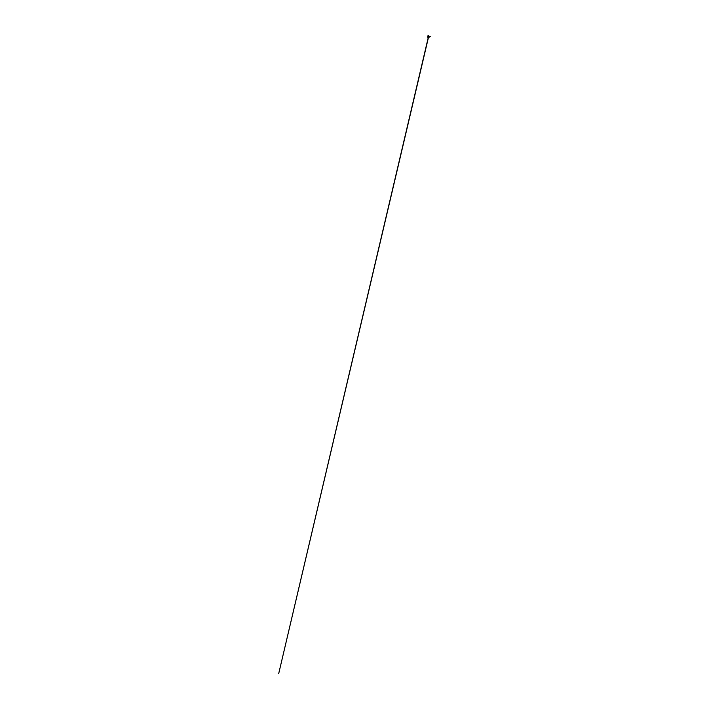 <?xml version="1.0" encoding="UTF-8"?>
<svg xmlns="http://www.w3.org/2000/svg" width="709" height="709" viewBox="0 0 709 709"><rect width="100%" height="100%" fill="white"/><g stroke="black" fill="none" stroke-linecap="round" stroke-linejoin="round"><path stroke-width="1.06" d="M427.775 36.895L428.732 36.974M428.396 37.666L278.717 673.55L428.316 37.267M427.873 36.611L428.679 36.584M427.997 36.682L428.626 36.629M427.864 35.946L428.28 36.638L428.697 35.937M427.926 36.345L428.068 36.859L428.785 36.629L427.766 36.629L428.653 35.574L427.961 35.955M428.697 35.867L428.041 35.539L428.511 35.92M428.555 35.858L428.041 35.884M427.926 36.629L428.626 36.345M427.775 36.974L428.147 37.737L428.723 37.063M427.864 37.559L430.274 36.487L428.706 37.542M427.979 36.682L428.75 36.008M428.564 37.674L427.988 37.674M428.785 37.001L428.28 36.327L427.766 37.001M428.706 37.488L428.777 37.036"/></g></svg>

